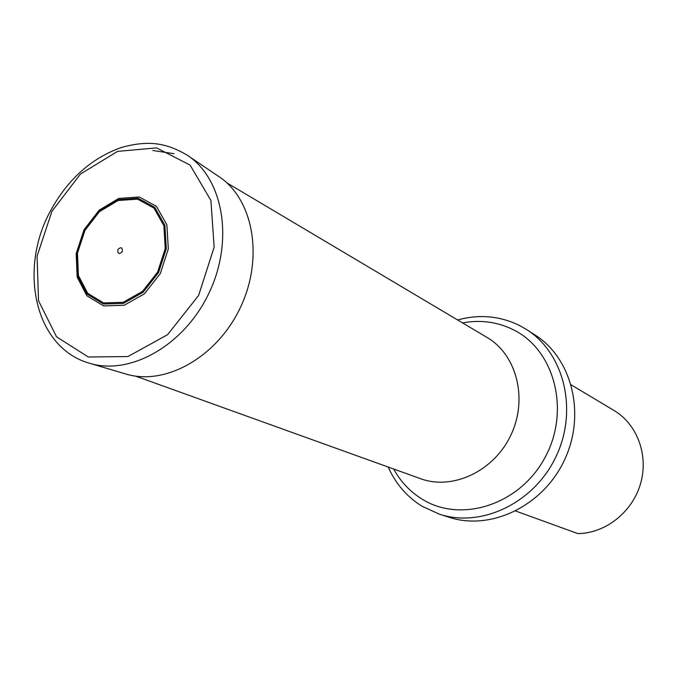 <?xml version="1.0" encoding="UTF-8"?>
<svg xmlns="http://www.w3.org/2000/svg" width="677" height="677" viewBox="0 0 677 677"><rect width="100%" height="100%" fill="white"/><g stroke="black" fill="none" stroke-linecap="round" stroke-linejoin="round"><path stroke-width="1.02" d="M152.85 150.489L173.972 153.696M571.236 384.883L614.047 410.499C637.243 424.234 648.854 455.401 640.518 483.801C632.318 512.235 605.356 533.383 577.853 533.594L515.722 511.05M388.2 467.045C395.639 483.75 406.894 496.8 421.974 506.193L439.398 514.173C481.389 528.178 534.373 502.969 556.122 456.366C578.268 409.94 564.034 353.022 526.528 329.513L519.547 325.51C499.905 315.897 479.257 314.043 457.601 319.959M439.398 514.173L448.876 517.22C490.495 531.098 542.903 506.252 564.364 460.25C586.223 414.434 572.073 358.192 534.906 334.887L526.528 329.513M84.016 229.791L99.155 210.158L118.78 198.429L139.191 196.973L156.404 206.299L166.88 224.806L168.319 248.874L160.314 273.576L144.48 293.759L124.162 305.276L103.581 305.902L86.851 295.756L77.144 277.071L76.179 253.587L84.016 229.791M117.95 249.407C121.259 246.631 122.672 247.443 122.182 251.836C118.873 254.611 117.46 253.799 117.95 249.407M135.645 376.133L420.451 478.656C452.591 490.605 494.024 471.268 510.915 435.032C528.145 398.956 516.72 354.68 487.068 337.468L226.846 182.841M462.586 322.921C480.56 319.569 497.57 321.88 513.606 329.868C554.717 350.17 570.686 410.922 544.875 457.762C519.665 504.932 460.893 523.473 422.177 499.186C410.127 491.764 400.623 481.702 393.65 469.009M188.206 155.871L218.4 176.248C253.291 198.674 264.174 257.556 240.428 307.409C217.055 357.439 164.68 386.482 125.186 373.806L90.261 363.464M187.021 155.058C223.19 178.271 234.234 240.081 209.185 292.667C184.525 345.439 129.798 376.217 88.882 363.058C34.307 347.132 18.33 268.828 50.716 210.496C67.954 179.16 91.429 158.181 121.149 147.561C150.252 139.386 167.769 143.862 187.021 155.058M51.951 211.275L80.436 174.065L117.536 151.386L156.59 147.891L190.076 165.095L210.911 200.434L214.152 247.164L198.623 295.434L167.583 334.683L127.928 356.559L88.255 356.999L56.538 336.799L38.538 300.774L37.057 256.185L51.951 211.275M84.456 230.112L99.164 211.038L118.23 199.647L138.049 198.243L154.754 207.314L164.909 225.28L166.305 248.637L158.528 272.611L143.16 292.21L123.451 303.398L103.471 304.024L87.215 294.182L77.787 276.038L76.839 253.232L84.456 230.112M84.947 230.408L99.384 211.689L118.094 200.51L137.541 199.14L153.924 208.051L163.876 225.678L165.239 248.594L157.606 272.112L142.542 291.33L123.206 302.306L103.606 302.932L87.663 293.285L78.397 275.488L77.474 253.096L84.947 230.408"/></g></svg>
